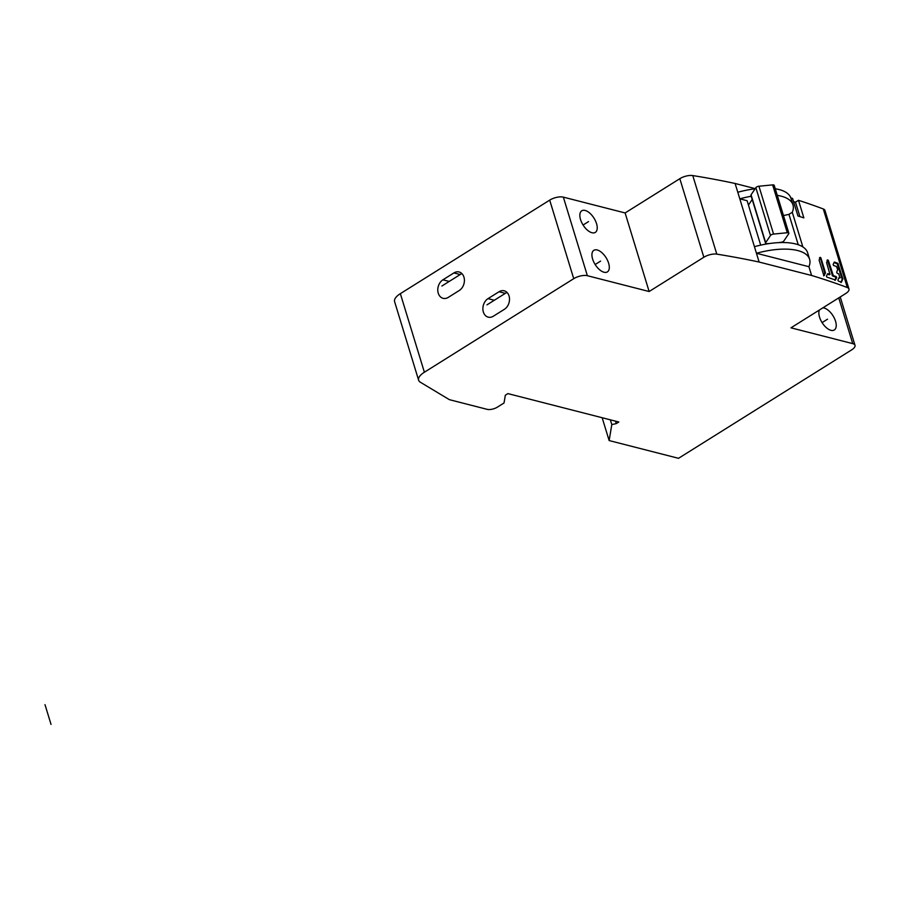 <?xml version="1.0" encoding="UTF-8"?>
<svg xmlns="http://www.w3.org/2000/svg" width="900" height="900" viewBox="0 0 900 900"><rect width="100%" height="100%" fill="white"/><g stroke="black" fill="none" stroke-linecap="round" stroke-linejoin="round"><path stroke-width="1.35" d="M769.365 243.54L767.16 243.653A2.509 1.012 -17 0 1 765.562 243.191A2.509 1.012 -17 0 1 765.675 242.685L770.479 235.496A2.509 1.012 -17 0 1 773.561 234.079L787.264 232.729A2.509 1.012 -17 0 1 788.861 233.19A2.509 1.012 -17 0 1 788.738 233.696L783.934 240.874A2.509 1.012 -17 0 1 780.851 242.303L778.489 242.64M788.861 233.19L774.225 185.344A2.509 1.012 163 0 0 772.627 184.882L758.936 186.232A2.509 1.012 163 0 0 755.854 187.661L751.05 194.839A2.509 1.012 163 0 0 750.938 195.345L765.562 243.191M752.197 199.485L748.451 205.088M799.909 216.607L795.499 202.174L793.575 201.679M649.136 291.521L703.845 257.254A10.035 4.061 -17 0 1 716.794 254.126A1003.95 406.53 -17 0 1 759.127 262.046L811.597 275.479A1003.95 406.53 -17 0 1 847.316 287.539A10.035 4.061 -17 0 1 848.97 289.012A10.035 4.061 -17 0 1 845.674 293.558L790.965 327.825L852.739 343.631A10.035 4.061 -17 0 1 855 345.296A10.035 4.061 -17 0 1 851.704 349.841L678.51 458.314L609.143 440.561L611.798 424.586L616.275 423.608L618.84 421.999L507.904 393.604L505.327 395.213L504.034 402.975L497.43 407.115A7.526 3.049 -17 0 1 487.204 409.354L449.381 399.668L420.334 382.207A17.572 7.11 -17 0 1 418.613 380.183A17.572 7.11 -17 0 1 424.384 372.229L573.727 278.685A10.035 4.061 -17 0 1 587.363 275.704L649.136 291.521L625.117 212.951L563.344 197.134A10.035 4.061 163 0 0 549.697 200.126L400.354 293.659A17.572 7.11 163 0 0 394.594 301.613L418.613 380.183M848.97 289.012L824.951 210.442A10.035 4.061 163 0 0 823.298 208.969A1003.95 406.53 163 0 0 798.48 200.306L795.499 202.174M798.48 200.306L803.846 217.868A1003.95 406.53 163 0 0 797.951 216L792.585 198.439A1003.95 406.53 163 0 0 790.83 197.899M755.212 188.629L735.109 183.476A1003.95 406.53 163 0 0 692.775 175.567A10.035 4.061 163 0 0 679.826 178.684L625.117 212.951M811.597 275.479L808.92 266.704L756.45 253.271A52.706 21.341 -17 0 1 809.606 259.279A52.706 21.341 -17 0 1 808.92 266.704M802.867 246.938L792.281 212.276L788.962 214.357L798.244 244.732M823.635 274.905L819.101 260.089L820.204 257.321L820.901 257.884L825.435 272.689L824.332 275.468L823.635 274.905L824.186 275.546M820.204 257.321L824.726 273.094L823.635 275.861M827.685 259.864L828.371 260.426L827.685 259.864L826.627 262.62L829.924 274.41A1003.95 406.53 163 0 0 827.685 273.645L826.403 276.154L826.909 277.121A1003.95 406.53 163 0 1 835.447 280.046L835.447 280.046M826.976 260.257L828.371 260.426L833.299 275.58A1003.95 406.53 163 0 1 836.179 276.593L836.685 277.571L835.492 280.058M829.406 274.399L830.104 274.005M838.913 277.774L839.115 277.65A1003.95 406.53 163 0 1 839.97 277.965L838.699 273.803A1003.95 406.53 163 0 0 837.18 273.251L836.674 272.273L837.697 269.55L836.471 266.524A1003.95 406.53 163 0 0 833.625 265.489L833.119 264.521L834.345 262.046A1003.95 406.53 163 0 1 837.844 263.329L842.873 278.843L841.444 282.195A1003.95 406.53 163 0 0 838.395 281.093L837.889 280.125L838.924 277.718M839.441 277.965L840.15 277.571M809.606 259.279L807.592 252.697A52.706 21.341 163 0 0 754.436 246.69L759.127 262.046M754.436 246.69L735.109 183.476M751.207 196.268A52.706 21.341 -17 0 0 739.811 198.844L747.113 200.711L760.691 245.126M777.296 195.368A52.706 21.341 -17 0 1 792.967 204.851A52.706 21.341 -17 0 1 792.281 212.276M788.962 214.357L783.461 215.55M792.967 204.851L790.954 198.27A52.706 21.341 163 0 0 775.283 188.775M755.089 188.797A52.706 21.341 163 0 0 737.798 192.263M608.614 263.149A12.746 6.446 57.9 0 0 593.854 250.301A12.746 6.446 57.9 0 0 592.616 259.054A12.746 6.446 57.9 0 0 607.387 271.901A12.746 6.446 57.9 0 0 608.614 263.149M596.543 223.639A12.746 6.446 57.9 0 0 581.771 210.791A12.746 6.446 57.9 0 0 580.534 219.544A12.746 6.446 57.9 0 0 595.305 232.391A12.746 6.446 57.9 0 0 596.543 223.639M448.279 297.382L459.281 290.486A10.035 7.65 -75.6 0 0 464.411 280.271A10.035 7.65 -75.6 0 0 459.09 271.98A10.035 7.65 -75.6 0 0 453.915 272.925L442.912 279.821A10.035 7.65 -75.6 0 0 438.255 293.197A10.035 7.65 -75.6 0 0 443.104 298.327A10.035 7.65 -75.6 0 0 448.279 297.382M504.382 309.308A10.035 7.65 -75.6 0 0 509.04 295.931A10.035 7.65 -75.6 0 0 504.191 290.801A10.035 7.65 -75.6 0 0 499.016 291.746L488.014 298.642A10.035 7.65 -75.6 0 0 483.356 312.019A10.035 7.65 -75.6 0 0 488.205 317.149A10.035 7.65 -75.6 0 0 493.38 316.192L504.382 309.308M819.394 310.016A12.746 6.446 57.9 0 0 819.54 317.137A12.746 6.446 57.9 0 0 834.3 329.985A12.746 6.446 57.9 0 0 835.538 321.233A12.746 6.446 57.9 0 0 822.847 307.856M609.143 440.561L602.156 417.735M611.798 424.586L610.346 419.827M616.275 423.608L615.521 421.155M461.824 273.532L441.877 286.031M506.925 292.354L486.979 304.853M819.495 257.715L820.192 258.278M829.226 274.804A1003.061 406.159 163 0 0 827.303 274.151M836.179 276.593L834.93 280.373M835.481 276.986A1003.061 406.159 163 0 0 832.601 275.974L833.299 275.58M827.674 260.831L832.601 275.974M837.844 263.329L837.135 263.734L842.164 279.236L840.926 282.532M837.135 263.734A1003.061 406.159 163 0 0 833.962 262.564M595.148 264.521L600.615 261.101M822.071 322.605L827.539 319.185M583.076 225.011L588.544 221.591M45 704.666L51.041 724.433M770.479 235.496L755.854 187.661M758.936 186.232L773.561 234.079M751.05 194.839L765.675 242.685M787.264 232.729L772.627 184.882M400.354 293.659L424.384 372.229M847.316 287.539L823.298 208.969M716.794 254.126L692.775 175.567M703.845 257.254L679.826 178.684M563.344 197.134L587.363 275.704M573.727 278.685L549.697 200.126M460.215 274.545L453.915 272.925M442.912 279.821L449.213 281.43M505.316 293.355L499.016 291.746M488.014 298.642L494.314 300.251M852.739 343.631L838.755 297.889M824.738 273.42L825.446 273.026M825.435 272.689L824.726 273.094M832.804 274.939L832.106 275.332M835.988 277.965L836.685 277.571M837.619 264.375L838.327 263.97M842.873 278.843L842.164 279.236M842.186 279.574L842.884 279.18M783.18 241.537L783.484 242.539M855 345.296L840.229 296.966"/></g></svg>
